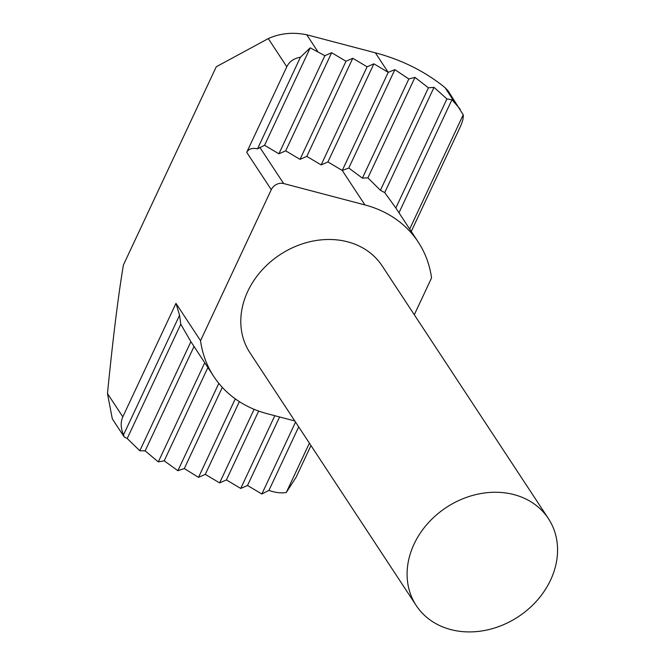 <?xml version="1.0" encoding="UTF-8"?>
<svg xmlns="http://www.w3.org/2000/svg" width="665" height="665" viewBox="0 0 665 665"><rect width="100%" height="100%" fill="white"/><g stroke="black" fill="none" stroke-linecap="round" stroke-linejoin="round"><path stroke-width="1" d="M414.303 314.745L431.543 277.937A122.335 101.18 146.7 0 0 418.243 242.077A122.335 101.18 146.7 0 0 364.935 204.936L283.639 183.548A9.784 8.096 146.7 0 0 271.278 189.675L200.539 340.688A122.335 101.18 146.7 0 0 213.839 376.556A122.335 101.18 146.7 0 0 267.147 413.697L294.811 420.97M548.417 518.609L382.126 265.842A79.102 65.428 146.7 0 0 280.081 254.653A79.102 65.428 146.7 0 0 249.957 352.791L416.248 605.557A79.102 65.428 -33.3 0 1 446.373 507.428A79.102 65.428 -33.3 0 1 548.417 518.609A79.102 65.428 -33.3 0 1 550.595 580.038A79.102 65.428 -33.3 0 1 484.76 630.445A79.102 65.428 -33.3 0 1 416.248 605.557M298.693 426.872L268.951 490.379L261.86 494.004L295.543 422.092M309.4 443.148L286.282 492.491C280.896 493.347 275.119 492.64 268.951 490.379M279.616 416.972L247.521 485.483L240.738 488.451L274.82 415.708M261.86 494.004L247.521 485.483M258.66 411.07L226.408 479.931L219.625 482.898L254.097 409.308M240.738 488.451L226.408 479.931M239.367 401.627L205.286 474.378L198.511 477.345L235.277 398.85M219.625 482.898L205.286 474.378M198.511 477.345L184.296 468.551L222.318 387.387M175.976 303.348L179.558 315.252L180.764 324.204L127.215 438.518L124.214 436.947L123.515 434.91C120.689 428.152 120.456 422.125 122.809 416.839L175.976 303.348L200.539 340.688M180.764 324.204L190.897 341.685L213.839 376.556M278.909 153.806L264.57 145.278L257.505 148.86C252.259 147.688 248.66 148.844 246.715 152.335L286.806 66.749C289.35 61.571 293.897 58.387 300.447 57.198L310.223 47.83L324.869 55.685L331.652 52.718L285.692 150.839L278.909 153.806L324.869 55.685M124.214 436.947L112.31 418.842L107.472 393.522C112.892 338.909 118.204 296.083 123.391 265.044L216.275 66.758L268.286 38.595C280.073 33.242 292.891 31.97 306.74 34.763L375.368 52.818A237.339 196.291 -33.3 0 1 445.018 87.605L448.276 91.113L463.214 114.787L409.682 229.068M123.515 434.91L179.558 315.252M184.296 468.551L177.896 470.712L164.197 460.828L158.312 461.884L145.145 450.87L139.808 450.745L127.215 438.518M310.971 445.542L296.141 477.204L286.282 492.491M463.214 114.787C463.571 117.788 462.541 121.894 460.138 127.115L411.261 231.462M398.975 212.792L451.959 99.692L460.188 109.218M395.833 208.004L446.922 98.944L451.959 99.692M364.935 204.936L342.259 170.464L388.219 72.352L394.869 69.65L408.834 78.985L414.977 77.373L428.418 87.813L434.029 87.339L446.922 98.944M434.029 87.339L384.719 192.592L395.426 207.389L418.243 242.077M264.57 145.278L310.223 47.83M300.023 159.359L345.991 61.238L352.766 58.279L306.806 156.391L300.023 159.359L285.692 150.839M331.652 52.718L345.991 61.238M321.145 164.912L367.105 66.799L373.88 63.832L327.92 161.944L321.145 164.912L306.806 156.391M352.766 58.279L367.105 66.799M373.88 63.832L388.219 72.352L375.368 52.818M394.869 69.65L348.793 168.021L342.259 170.464L327.92 161.944M348.793 168.021L362.383 178.129L408.834 78.985M414.977 77.373L367.903 177.863L380.413 190.29L428.418 87.813M362.383 178.129L367.903 177.863M380.413 190.29L384.719 192.592M257.505 148.86L300.447 57.198M177.896 470.712L218.818 383.356M207.904 367.529L164.197 460.828M158.312 461.884L204.754 362.749M194.047 346.473L145.145 450.87M139.808 450.745L190.897 341.685M122.809 416.839L107.472 393.522M271.278 189.675L246.715 152.335M286.806 66.749L268.286 38.595M455.026 102.817L445.018 87.605M317.704 51.429L306.74 34.763M283.639 183.548L259.824 147.356"/></g></svg>
